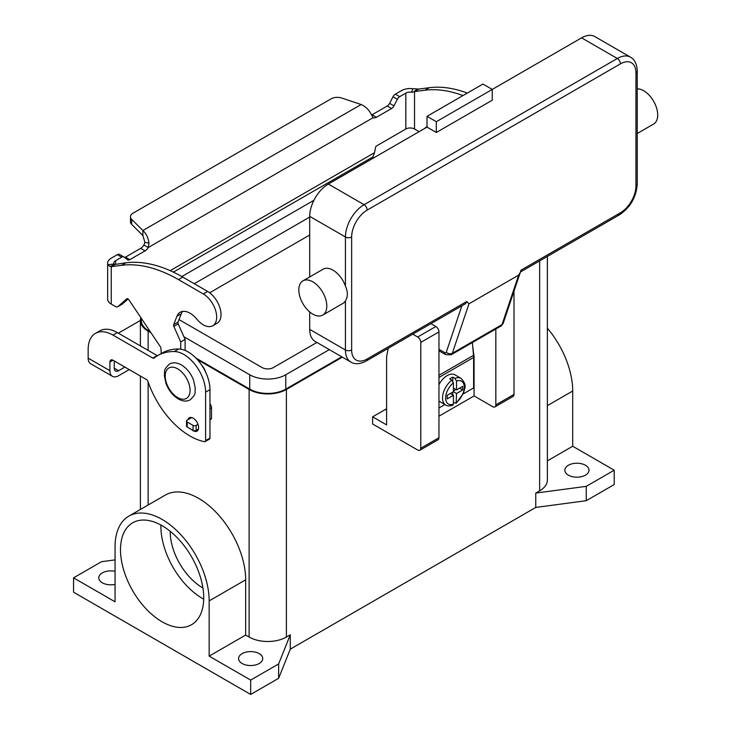 <?xml version="1.0" encoding="UTF-8"?>
<svg xmlns="http://www.w3.org/2000/svg" width="731" height="731" viewBox="0 0 731 731"><rect width="100%" height="100%" fill="white"/><g stroke="black" fill="none" stroke-linecap="round" stroke-linejoin="round"><path stroke-width="1.1" d="M124.626 257.495A4.395 2.54 120 0 0 125.476 257.138L140.672 248.366A6.588 3.801 120 0 0 143.897 245.013L144.912 242.427L142.883 235.556L142.883 230.53C146.127 233.427 148.174 237.612 149.005 243.094L148.247 247.526A6.588 3.801 -60 0 1 145.021 250.879L129.826 259.651A4.395 2.54 -60 0 1 127.633 259.87A4.395 2.54 -60 0 1 127.45 259.743L124.096 257.065A4.395 2.54 120 0 0 123.914 256.946A4.395 2.54 120 0 0 121.711 257.157L115.608 260.684A6.15 3.554 0 0 0 113.798 263.197A6.15 3.554 0 0 0 113.954 263.982L114.922 264.448L125.988 262.795A153.802 88.798 60 0 1 182.805 277.104L207.659 291.45A18.896 10.91 60 0 1 214.128 297.115A18.896 10.91 60 0 1 217.107 323.248L212.758 325.752A18.896 10.91 -120 0 0 209.779 299.628A18.896 10.91 -120 0 0 203.309 293.963L178.455 279.607A153.802 88.798 -120 0 0 121.638 265.307L111.258 266.66L109.888 266.486L107.96 264.768A12.308 7.1 180 0 1 107.649 263.197A12.308 7.1 180 0 1 111.258 258.18L117.362 254.644A4.395 2.54 -60 0 1 119.564 254.434A4.395 2.54 -60 0 1 119.747 254.552M467.319 93.065A153.802 88.798 -120 0 0 429.252 87.711L418.872 89.063L413.709 91.942L411.535 92.179L412.896 88.716A12.308 7.1 180 0 0 401.474 90.617L395.361 94.153A4.395 2.54 120 0 0 392.976 96.803L389.632 103.354A4.395 2.54 -60 0 1 387.247 106.013L372.061 114.776A6.588 3.801 -60 0 1 371.549 115.041M371.211 159.321L372.965 156.882L374.51 152.688L375.652 147.095A1.096 0.63 120 0 1 376.41 145.999L405.824 129.012A6.15 3.554 180 0 1 414.523 129.012L418.772 131.461A4.395 2.54 60 0 0 419.128 131.653M414.523 129.012L414.523 91.567L424.903 90.224A153.802 88.798 60 0 1 462.97 95.578M427.005 126.39L424.665 128.455M372.061 114.776L376.41 117.289A6.588 3.801 120 0 1 373.185 117.654L371.394 114.703C369.192 110.025 365.774 106.625 361.151 104.515L341.706 98.036A8.79 5.071 180 0 0 331.097 98.84L133.051 213.178A8.79 5.071 0 0 0 130.474 216.769A8.79 5.071 0 0 0 131.653 219.309L142.883 230.53L361.151 104.515M412.896 88.716L418.872 89.063M411.535 92.179A6.15 3.554 0 0 0 405.824 93.129L399.711 96.656A4.395 2.54 -60 0 0 397.326 99.315L393.982 105.867A4.395 2.54 120 0 1 391.597 108.517L376.41 117.289M142.883 235.556L131.653 224.326A8.79 5.071 180 0 1 130.474 221.795L130.474 216.769M373.185 117.654L148.247 247.526L143.897 245.013M115.023 264.403L111.258 266.66L111.258 304.105L115.498 306.554A4.395 2.54 -120 0 0 117.7 306.773A4.395 2.54 -120 0 0 117.938 306.6L126.71 298.86A2.193 1.27 60 0 1 126.829 298.769A2.193 1.27 60 0 1 128.894 299.82L160.317 346.668A2.193 1.27 60 0 1 160.902 348.258L161.286 353.53M107.649 263.197L107.649 299.08A12.308 7.1 0 0 0 111.258 304.105M180.749 349.199L180.749 341.934L173.832 326.401A2.193 1.27 60 0 1 173.649 324.655L176.957 316.212A19.774 11.413 60 0 1 180.191 312.247A19.774 11.413 60 0 1 196.84 319.155A18.896 10.91 -120 0 0 212.758 325.752M182.604 311.415A19.774 11.413 -120 0 0 181.306 313.7L177.999 322.143A2.193 1.27 -120 0 0 178.181 323.888L185.107 339.422L185.107 350.441M209.961 403.814A4.395 2.54 60 0 1 211.515 407.816L211.515 418.534A0.877 0.512 60 0 1 211.332 418.936L209.961 419.731M128.08 298.979L122.287 304.087A4.395 2.54 60 0 1 122.05 304.26A4.395 2.54 60 0 1 121.775 304.379M180.749 341.934L185.107 339.422M191.696 417.556L187.163 420.179A2.193 1.27 0 0 0 186.515 421.074A2.193 1.27 0 0 0 187.163 421.97L193.066 425.378A2.193 1.27 0 0 0 196.173 425.378L198 424.327M198.439 429.088L196.173 430.404A2.193 1.27 180 0 1 193.066 430.404L187.163 426.995A2.193 1.27 180 0 1 186.515 426.091L186.515 421.074M461.882 305.796L446.266 352.269A2.193 1.27 60 0 1 444.786 352.653A4.395 2.54 120 0 0 445.7 354.663L438.965 350.779L445.7 354.663L451.191 354.773A6.588 3.801 -120 0 0 452.325 353.283L502.042 324.582A4.395 3.198 18.6 0 0 503.257 323.166L520.344 272.298L518.663 275.112L502.042 324.582A6.588 3.801 60 0 1 500.909 326.072L451.191 354.773M446.266 352.269A4.395 3.198 18.6 0 0 449.263 353.731A4.395 3.198 18.6 0 0 452.325 353.283L468.955 303.813L466.707 301.519L465.629 303.63L366.277 360.986A4.395 2.54 -120 0 0 367.19 358.976A21.976 12.683 -60 0 1 351.648 350.003L351.648 236.981A21.976 12.683 -60 0 1 367.19 210.071L620.427 63.871A4.395 2.54 -120 0 0 619.522 60.81A4.395 2.54 -120 0 0 617.32 58.489L364.084 204.689A4.395 2.54 60 0 1 366.277 207.01A4.395 2.54 60 0 1 367.19 210.071M620.427 63.871A21.976 12.683 -60 0 1 635.961 72.835L635.961 185.857A21.976 12.683 -60 0 1 620.427 212.767L520.911 270.223L520.344 272.298M620.427 212.767A4.395 2.54 60 0 1 619.522 214.777L520.454 271.978M635.961 72.835A4.395 2.54 0 0 0 637.249 71.044L637.249 184.066A4.395 2.54 0 0 1 635.961 185.857M637.249 133.499L653.624 124.051A19.774 11.413 -120 0 0 656.648 108.206A19.774 11.413 -120 0 0 643.737 90.781A19.774 11.413 -120 0 0 637.249 88.871M312.813 281.837A19.774 11.413 -120 0 0 302.926 280.859A19.774 11.413 -120 0 0 299.893 296.704A19.774 11.413 -120 0 0 312.813 314.129A19.774 11.413 -120 0 0 322.7 315.107A19.774 11.413 -120 0 0 325.734 299.262A19.774 11.413 -120 0 0 312.813 281.837M302.926 280.859L323.12 269.191A19.774 11.413 60 0 1 333.007 270.178A19.774 11.413 60 0 1 345.434 286.095C347.974 291.952 347.974 296.887 345.434 300.889A19.774 11.413 60 0 1 342.894 303.447L322.7 315.107M436.325 132.485L436.325 121.721L492.255 89.429L492.255 100.193L436.325 132.485L427.005 127.103L427.005 116.339L436.325 121.721M427.005 116.339L482.935 84.047L492.255 89.429L581.584 37.857L617.32 58.489A26.362 15.223 120 0 1 630.506 57.182C634.709 59.485 636.957 64.109 637.249 71.044M427.005 127.103L328.347 184.066A26.362 15.223 120 0 0 309.706 216.358L309.706 276.939M309.706 311.927L309.706 329.379A26.362 15.223 120 0 0 315.162 341.441L350.898 362.073A26.362 15.223 120 0 1 345.434 350.003A4.395 2.54 0 0 0 348.541 350.752A4.395 2.54 0 0 0 351.648 350.003M630.506 57.182L594.769 36.55A26.362 15.223 120 0 0 581.584 37.857M468.955 303.813L518.663 275.112M451.859 380.184A15.378 8.882 120 0 0 443.096 393.717A15.378 8.882 120 0 0 445.727 405.038C447.235 406.171 449.611 406.217 452.864 405.193L453.412 404.124L453.412 395.307L447.198 398.898L447.198 395.307L453.412 391.715L453.412 382.898L451.859 380.184L449.684 378.932A15.378 8.882 -60 0 1 451.237 377.9A15.378 8.882 -60 0 1 452.791 377.132L454.965 378.393L456.519 381.107L456.519 389.925L462.732 386.334L462.732 389.925L456.519 393.516L456.135 403.302L463.582 393.123C464.222 388.252 467.922 385.968 461.106 378.402L454.892 374.811A15.378 8.882 120 0 0 447.198 375.57A15.378 8.882 120 0 0 438.965 384.68M438.965 401.091A15.378 8.882 120 0 0 439.514 401.447L445.727 405.038M170.222 531.318A45.66 26.362 -120 0 0 202.505 587.706A45.66 26.362 -120 0 0 202.916 587.943M160.911 525.041A58.836 33.973 -120 0 0 202.505 598.47A58.836 33.973 -120 0 0 203.702 599.146M162.108 621.798A58.836 33.973 60 0 1 123.667 569.942A58.836 33.973 60 0 1 132.686 522.793A58.836 33.973 60 0 1 162.108 525.708A58.836 33.973 60 0 1 200.55 577.563A58.836 33.973 60 0 1 191.531 624.713A58.836 33.973 60 0 1 162.108 621.798M205.448 371.723A10.983 6.341 -120 0 0 201.482 364.851M242.125 663.501A12.089 6.981 180 0 1 238.58 658.567A12.089 6.981 180 0 1 246.045 652.125A12.089 6.981 180 0 1 259.213 653.633A12.089 6.981 180 0 1 262.749 658.567A12.089 6.981 180 0 1 255.293 665.018A12.089 6.981 180 0 1 242.125 663.501M115.069 584.38A12.089 6.981 180 0 1 102.294 582.781A12.089 6.981 180 0 1 98.758 577.846A12.089 6.981 180 0 1 115.069 571.304M568.38 475.141A12.089 6.981 180 0 1 564.844 470.207A12.089 6.981 180 0 1 572.3 463.756A12.089 6.981 180 0 1 585.476 465.272A12.089 6.981 180 0 1 589.012 470.207A12.089 6.981 180 0 1 581.556 476.649A12.089 6.981 180 0 1 568.38 475.141M191.613 429.563A7.694 4.441 -120 0 0 197.023 431.116A7.694 4.441 -120 0 0 198.622 427.598A7.694 4.441 -120 0 0 195.259 419.859A7.694 4.441 -120 0 0 189.338 417.794A7.694 4.441 -120 0 0 187.949 419.722M463.253 393.927L473.615 387.951L473.615 357.45A23.072 13.322 -120 0 0 473.514 355.348L472.363 342.547M473.597 356.737L474.081 356.463L474.081 395.937L438.965 416.204M118.422 333.217A35.152 20.294 0 0 1 120.286 332.057L140.407 320.443M114.255 360.95L114.255 368.186A6.15 3.554 120 0 0 115.535 371.001A6.15 3.554 120 0 0 118.605 370.699L124.873 367.081M95.441 333.373A35.152 20.294 60 0 1 113.013 335.118L117.362 332.605A35.152 20.294 60 0 0 99.791 330.869L95.441 333.373A35.152 20.294 60 0 0 88.159 349.473L88.159 358.144A12.308 7.1 120 0 0 90.708 363.773L112.455 376.328A12.308 7.1 -60 0 0 118.605 375.725L129.223 369.594M113.013 335.118L152.788 358.08A2.193 1.27 -120 0 0 153.885 358.19A2.193 1.27 -120 0 0 153.976 358.126A87.884 50.741 60 0 1 157.622 355.641A87.884 50.741 60 0 1 174.325 351.529A30.757 17.763 60 0 1 205.612 392.163L205.612 440.601A2.193 1.27 60 0 1 205.155 441.606A2.193 1.27 60 0 1 204.543 441.688A65.918 38.058 60 0 1 147.973 381.427A2.193 1.27 -120 0 0 146.575 379.608L113.013 360.237A4.395 2.54 -120 0 0 110.82 360.017A4.395 2.54 -120 0 0 109.906 362.028L109.906 370.699A12.308 7.1 -60 0 0 112.455 376.328M157.622 355.641L161.971 353.128A87.884 50.741 60 0 1 178.675 349.016A30.757 17.763 60 0 1 209.961 389.65L209.961 438.088A2.193 1.27 60 0 1 209.505 439.093L205.155 441.606M117.362 332.605L157.138 355.568A2.193 1.27 -120 0 0 157.485 355.723M278.63 678.304L278.63 663.949L250.669 680.095L250.669 694.45L278.63 678.304L290.28 649.155L535.759 507.433L586.253 500.698L614.214 484.562L614.214 470.207L572.702 446.239L572.702 391.021A66.53 38.414 -120 0 0 547.364 328.192M250.669 694.45L73.557 592.192L73.557 577.846L101.518 561.7L115.069 559.891M290.28 649.155L290.28 634.8L278.63 663.949M535.759 507.433L535.759 493.078L539.642 490.839L539.642 260.894M342.373 357.157L286.397 389.477A26.362 15.223 180 0 1 249.116 389.477L197.361 359.597M290.28 634.8L286.397 637.039A26.362 15.223 180 0 1 249.116 637.039L245.662 635.056L209.157 656.127L209.157 600.909A66.53 38.414 -120 0 0 180.109 533.959A66.53 38.414 -120 0 0 128.848 516.132A66.53 38.414 -120 0 0 115.069 546.587L115.069 601.814L73.557 577.846M586.253 500.698L586.253 486.353L535.759 493.078M614.214 470.207L586.253 486.353M151.061 332.861L148.128 331.17A26.362 15.223 180 0 1 140.407 320.406A26.362 15.223 180 0 1 140.845 317.638M341.752 356.801L285.775 389.111A25.484 14.711 180 0 1 249.737 389.111L195.881 358.026M150.275 331.691L148.749 330.814A25.484 14.711 180 0 1 141.284 320.406L141.284 318.296M547.364 256.435L547.364 480.075A26.362 15.223 180 0 1 539.642 490.839M313.919 200.294L181.836 276.546M183.92 336.763L249.737 374.765A25.484 14.711 0 0 0 285.775 374.765L329.325 349.619M316.898 342.446L273.348 367.583A7.913 4.569 180 0 1 262.164 367.583L179.004 319.575M194.272 283.719L309.706 217.07M309.706 235.016L209.66 292.775M250.669 680.095L209.157 656.127M128.848 516.132L165.352 495.061A66.53 38.414 60 0 1 216.623 512.879A66.53 38.414 60 0 1 245.662 579.829L245.662 635.056M572.702 446.239L547.364 460.868M412.75 334.158L417.684 337A4.395 2.54 60 0 1 420.791 342.382L420.791 448.231A4.395 2.54 60 0 1 419.877 450.241A4.395 2.54 60 0 1 417.684 450.022L372.627 424.007L372.627 416.834L385.365 409.479L386.608 410.192M386.608 408.72A35.152 20.294 -60 0 1 385.365 409.479M495.828 329.005L495.828 404.901A4.395 2.54 60 0 1 494.914 406.911A4.395 2.54 60 0 1 492.721 406.701L474.081 395.937M494.914 406.911L513.098 396.421A4.395 2.54 -120 0 0 514.003 394.411L514.003 291.166M372.627 416.834L386.608 424.903L386.608 356.737L388.134 348.367M419.877 450.241L438.052 439.742A4.395 2.54 -120 0 0 438.965 437.732L438.965 331.883A4.395 2.54 -120 0 0 435.859 326.51L430.934 323.659M472.756 346.96L474.081 356.463M456.135 403.302L453.412 402.352M452.791 394.95L452.791 392.072M453.412 391.003L455.897 389.568M452.791 381.089L452.791 377.132M453.412 395.307L450.305 393.516M456.519 389.925L453.412 388.134M462.732 389.925L459.625 388.134M456.519 393.516L453.412 391.715M438.965 407.953L444.868 404.545M203.309 293.963L207.659 291.45M413.709 91.942L417.237 89.036M405.824 129.012L405.824 93.129M395.361 94.153L399.711 96.656M392.976 96.803L397.326 99.315M389.632 103.354L393.982 105.867M387.247 106.013L391.597 108.517M429.252 87.711L424.903 90.224M170.177 270.662L374.51 152.688M372.965 156.882L173.366 272.124M115.608 260.684L115.608 264.147M144.912 242.427L149.005 243.094M131.653 224.326L131.653 219.309M114.922 264.448L109.888 266.486M113.954 263.982L107.96 264.768M121.638 265.307L125.988 262.795M176.957 316.212L181.306 313.7M173.649 324.655L177.999 322.143M173.832 326.401L178.181 323.888M209.961 408.711L211.515 407.816M209.961 419.43L211.515 418.534M117.938 306.6L122.287 304.087M178.455 279.607L182.805 277.104M187.163 421.97L187.163 426.995M193.066 425.378L193.066 430.404M196.173 425.378L196.173 430.404M117.362 254.644L121.711 257.157M125.476 257.138L129.826 259.651M140.672 248.366L145.021 250.879M444.786 352.653L438.965 349.29M466.707 301.519L367.19 358.976M309.706 216.358L345.434 236.981A4.395 2.54 0 0 0 348.541 237.73A4.395 2.54 0 0 0 351.648 236.981M328.347 184.066L364.084 204.689A26.362 15.223 120 0 0 345.434 236.981L345.434 286.095M309.706 329.379L345.434 350.003L345.434 300.889M465.629 303.63L366.277 360.986C360.127 364.202 355.001 364.568 350.898 362.073M637.249 184.066C636.29 197.16 630.378 207.403 619.522 214.777L619.522 214.777A4.395 2.54 60 0 1 617.32 214.567M177.642 397.545A17.581 10.152 -120 0 0 190.078 390.372A17.581 10.152 -120 0 0 177.642 368.844A17.581 10.152 -120 0 0 165.215 376.017A17.581 10.152 -120 0 0 177.642 397.545M114.255 368.186L118.605 370.699M109.906 362.028L113.013 360.237M205.612 392.163L209.961 389.65M205.612 440.601L209.961 438.088M174.325 351.529L178.675 349.016M152.788 358.08L157.138 355.568M88.159 358.144L109.906 370.699M286.397 637.039L286.397 389.477M148.128 505.002L148.128 381.884M148.128 350.368L148.128 331.17M249.116 637.039L249.116 389.477M249.737 374.765L249.737 389.111M148.749 329.416L148.749 330.814M285.775 374.765L285.775 389.111M209.157 600.909L245.662 579.829M572.702 391.021L547.364 405.65M514.003 394.411L495.828 404.901M435.859 326.51L417.684 337M438.965 331.883L420.791 342.382M438.965 437.732L420.791 448.231M461.106 378.402A15.378 8.882 120 0 0 454.965 378.393M456.519 402.333A13.185 7.612 120 0 0 464.286 387.229A13.185 7.612 120 0 0 456.519 381.107M453.412 382.898A13.185 7.612 120 0 0 445.645 397.993A13.185 7.612 120 0 0 453.412 404.124M473.615 357.45L438.965 377.452M473.514 355.348L438.965 375.295M122.05 304.26L117.7 306.773M123.914 256.946L119.564 254.434M503.257 323.166L500.909 326.072M169.491 364.056C172.918 362.156 176.875 362.448 181.361 364.924C186.853 368.314 190.937 373.45 193.624 380.312L195.314 388.389C194.391 392.52 197.196 393.241 190.151 399.83C186.725 401.721 182.768 401.429 178.282 398.952C172.79 395.562 168.706 390.436 166.019 383.574L164.329 375.487C165.252 371.366 162.446 370.635 169.491 364.056M140.407 509.461L140.407 376.045M140.407 345.909L140.407 320.406"/></g></svg>
